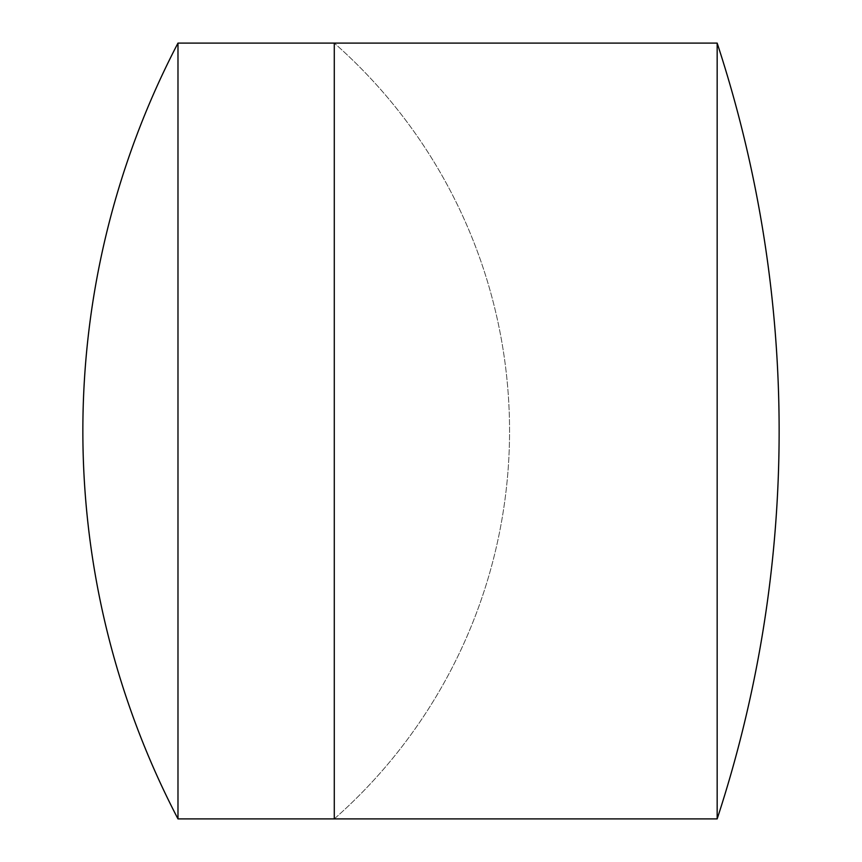 <?xml version="1.0" encoding="UTF-8"?>
<svg xmlns="http://www.w3.org/2000/svg" width="862" height="862" viewBox="0 0 862 862"><rect width="100%" height="100%" fill="white"/><g stroke="black" fill="none" stroke-linecap="round" stroke-linejoin="round"><path stroke-width="0.65" stroke-dasharray="4.31 3.23" d="M334.284 43.1L334.284 818.9A516.877 516.877 0 0 0 334.284 43.1L334.284 818.9A516.877 516.877 0 0 0 334.284 43.1M177.981 43.1L177.981 818.9M717.162 43.1L717.162 818.9"/><path stroke-width="1.29" d="M717.162 818.9A1244.965 1244.965 0 0 0 717.162 43.1L717.162 818.9L334.284 818.9L334.284 43.1L177.981 43.1A838.446 838.446 0 0 0 177.981 818.9L177.981 43.1M177.981 818.9L334.284 818.9L334.284 43.1L717.162 43.1"/></g></svg>
